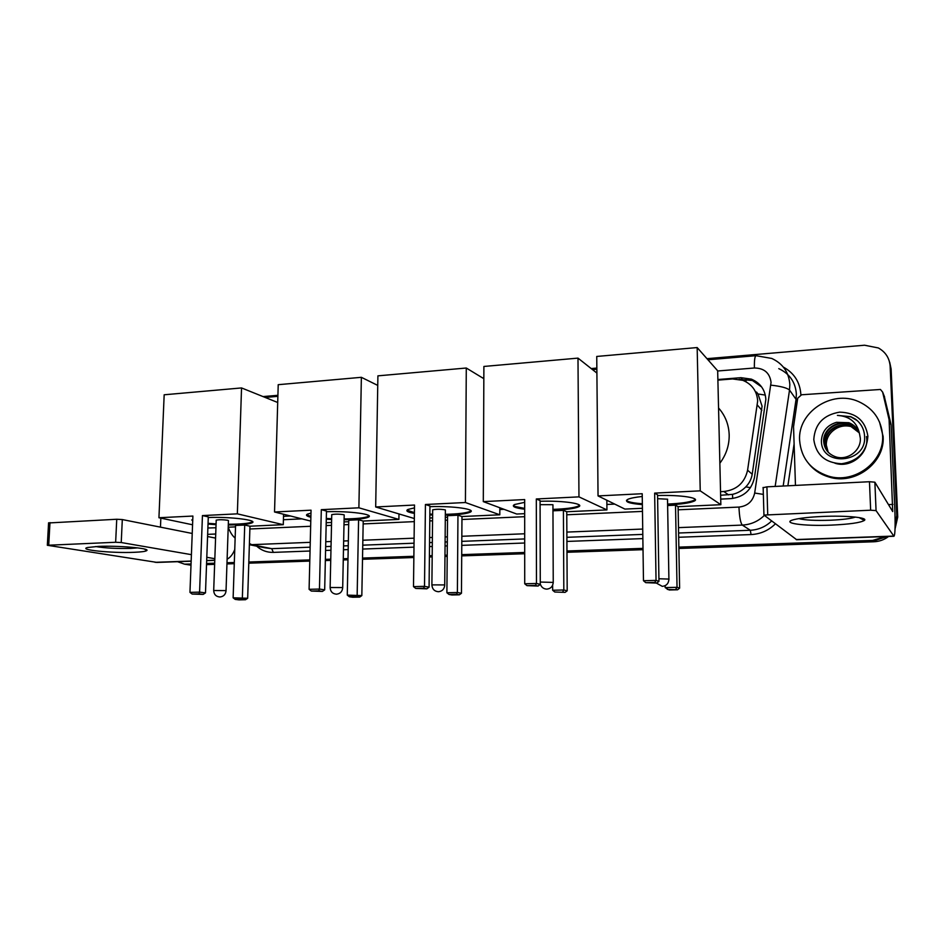 <?xml version="1.0" encoding="UTF-8"?>
<svg xmlns="http://www.w3.org/2000/svg" width="945" height="945" viewBox="0 0 945 945"><rect width="100%" height="100%" fill="white"/><g stroke="black" fill="none" stroke-linecap="round" stroke-linejoin="round"><path stroke-width="1.42" d="M720.622 495.263L732.493 494.365C737.655 493.172 742.085 490.679 745.782 486.888C749.267 483.308 751.405 479.103 752.208 474.248L762.072 406.161L757.984 393.97L756.52 392.045M720.539 491.672L723.87 491.506C736.781 489.923 744.684 482.824 747.589 470.197L757.677 400.916C756.933 391.006 751.984 384.154 742.829 380.339L732.552 378.957L717.893 380.126M283.5 516.336L290.517 516.005M606.844 500.755L607.8 500.708M720.716 499.102L730.957 498.617C743.75 497.07 751.582 490.053 754.453 477.568L765.852 399.381C765.119 389.683 760.276 382.938 751.334 379.134L740.927 377.681L717.881 379.524M739.108 379.311L752.444 380.516L761.646 386.954M706.978 358.675L864.557 345.22L878.354 347.949C885.595 352.036 889.517 358.131 890.143 366.223L896.781 515.486L895.128 525.125M885.394 536.571L872.66 540.422L678.853 547.131M263.017 396.581L277.913 395.305M482.446 377.846L483.828 377.728M591.192 368.562L596.85 368.077M191.055 564.011L184.511 564.153L177.577 561.696M643.002 548.372L566.965 550.994M524.699 552.459L461.715 554.644M447.209 555.14L444.977 555.223M432.196 555.66L429.408 555.766M413.875 556.298L362.526 558.082M347.996 558.578L343.283 558.743M330.75 559.18L325.375 559.357M309.818 559.901L248.83 562.015M234.325 562.511L227.001 562.771M214.68 563.196L206.577 563.468M889.741 362.407L891.123 369.058L897.726 517.069L897.254 516.277L895.104 527.026L897.254 516.277L890.639 367.64L896.781 515.486M887.072 536.512L873.239 541.095L678.864 547.793L873.239 541.095L887.072 536.512M889.245 360.966L890.639 367.64L889.245 360.966M191.008 564.968L186.118 564.177M643.013 549.021L566.976 551.644L643.013 549.021M524.699 553.097L461.715 555.27L524.699 553.097M447.209 555.766L444.977 555.849L447.209 555.766M432.184 556.286L429.408 556.381L432.184 556.286M413.863 556.912L362.514 558.684L413.863 556.912M347.984 559.18L343.271 559.345L347.984 559.18M330.738 559.783L325.363 559.96L330.738 559.783M309.806 560.503L248.807 562.594L309.806 560.503M234.301 563.102L226.977 563.35L234.301 563.102M214.657 563.775L206.553 564.059L214.657 563.775M283.405 519.726L301.904 518.852M398.967 514.281L399.959 514.234M499.822 509.52L504.039 509.32M578.86 505.788L579.604 505.752M606.879 504.465L614.722 504.098M695.236 499.35L693.854 500.377L695.201 500.307M897.726 517.069L895.057 528.822M888.595 536.453C884.26 539.76 879.334 541.532 873.818 541.768L678.876 548.454M643.025 549.683L566.976 552.282M524.699 553.735L461.715 555.884M447.198 556.381L444.965 556.463M432.184 556.9L429.396 556.995M413.851 557.526L362.502 559.286M347.973 559.783L343.259 559.948M330.726 560.373L325.352 560.562M309.795 561.094L248.795 563.185M234.277 563.681L226.954 563.929M214.633 564.354L206.53 564.626M191.008 565.122L188.173 564.732M799.612 440.394C797.568 412.327 831.765 389.411 858.532 401.566C873.192 408.299 881.212 419.533 882.583 435.279C884.674 461.869 854.209 484.454 828.281 476.079C810.692 470.055 801.136 458.16 799.612 440.394M879.511 421.954L883.126 436.436C885.205 462.908 854.882 485.387 829.048 477.048C820.874 474.65 814.165 470.291 808.932 463.948M867.888 436.188C866.742 451.993 858.001 461.184 841.629 463.759C825.268 462.967 815.984 454.899 813.787 439.519C814.909 423.998 823.532 414.867 839.656 412.138C856.04 412.634 865.443 420.655 867.888 436.188M836.49 422.32C827.229 425.167 822.209 431.156 821.429 440.276C820.378 467.054 866.222 463.806 864.616 437.027C864.439 429.727 861.427 423.797 855.615 419.226L850.795 416.698L837.4 415.398C849.59 416.178 856.95 422.261 859.489 433.637C857.682 428.451 854.15 424.813 848.917 422.71L836.49 422.32L848.917 422.71M858.781 431.806L850.11 424.813C838.002 419.639 823.249 429.668 823.969 441.811L826.91 450.718M858.662 431.57L849.838 424.34C837.719 419.167 822.93 429.207 823.662 441.374C824.312 449.005 828.328 454.167 835.711 456.837C847.535 460.865 861.273 450.47 860.328 438.208L859.489 433.637M859.17 432.763L851.173 426.667C839.148 421.529 824.489 431.487 825.209 443.559L827.56 451.533M859.076 432.515L850.902 426.207C838.865 421.057 824.17 431.026 824.902 443.122L827.395 451.332M828.222 452.265L826.296 445.083C826.213 439.827 828.139 435.326 832.072 431.558C828.044 435.338 826.072 439.768 826.131 444.847L828.08 452.112M832.072 431.558C837.955 426.219 844.759 424.671 852.461 426.904M858.308 430.873C856.04 427.093 852.945 424.435 849.035 422.923M834.848 463.168C851.221 468.814 869.754 452.903 866.459 436.555M857.469 420.773L850.89 416.875L837.4 415.398M822.575 516.454C846.212 515.391 868.36 517.553 864.391 520.411C860.529 522.715 849.531 524.286 831.376 525.113C803.498 526.353 779.849 523.01 794.166 519.573C800.32 518.073 809.782 517.033 822.575 516.454M798.832 518.616C804.762 520.175 815.275 520.707 830.383 520.222C842.538 519.679 850.878 518.628 855.426 517.08M795.466 485.423L793.54 426.703L797.698 398.247L801.561 394.774L880.445 389.47L882.618 392.069L889.103 419.757L891.088 424.955L894.75 507.571C895.435 525.314 895.175 534.882 893.958 536.264L876.062 510.607L870.652 510.205L869.471 481.726L874.869 482.186L892.706 511.552L889.103 419.757M884.201 396.014L890.993 424.281M796.682 539.725L763.95 515.072L870.652 510.205M762.981 487.738L766.915 486.84L869.471 481.726M718.554 407.992C725.252 415.564 728.796 424.529 729.186 434.877C729.327 445.26 726.221 454.71 719.866 463.239M657.566 495.534C681.416 494.767 701.615 498.074 693.866 501.24C689.531 503.035 681.121 504.24 668.623 504.878L667.619 504.925M642.364 504.618C628.85 503.461 624.007 501.7 627.834 499.338C630.362 498.192 635.17 497.235 642.246 496.479M642.21 493.727L643.474 580.726L656.043 580.395L654.649 493.113L700.233 490.845L697.162 347.559L596.744 356.454L598.043 495.924L642.21 493.727M643.474 580.726L645.742 582.652L654.708 582.427L656.043 580.395L658.96 581.364L657.555 494.79L654.649 493.113M598.043 495.924L624.893 509.083L642.423 508.292M700.233 490.845L720.846 504.701L678.097 506.662L675.521 505.173L667.619 505.54M720.846 504.701L717.668 370.783L697.162 347.559M654.708 582.427L656.775 583.089L658.96 581.364M645.742 582.652L656.775 583.089M678.097 506.662L679.62 588.156L677.577 589.786L669.143 589.987L665.15 587.589L665.126 585.676M675.521 505.173L677.033 587.317L679.62 588.156M677.577 589.786L667.276 589.396M665.15 587.589L677.033 587.317L675.758 589.207M642.352 503.768C634.886 503.189 629.937 502.315 627.48 501.133L626.464 500.342M667.631 499.208L657.614 498.688M693.866 501.24L693.854 500.377C689.33 502.232 680.589 503.461 667.595 504.075M540.079 501.275C563.728 500.472 585.853 503.898 578.281 506.945C574.654 508.481 567.413 509.52 556.57 510.064L552.967 510.194M524.676 509.225C514.718 507.973 511.339 506.402 514.564 504.535L524.676 502.338M524.676 499.562L524.723 583.774L536.476 583.467L536.311 498.984L578.966 496.869L577.986 358.12L483.887 366.459L483.297 501.618L524.676 499.562M524.723 583.774L526.979 585.64L535.366 585.428L536.476 583.467L540.28 584.376L540.079 500.566L536.311 498.984M483.297 501.618L516.714 514.033L524.676 513.667M578.966 496.869L606.938 509.91L566.752 511.741L563.409 510.347L552.967 510.82M596.897 373.074L577.986 358.12M606.938 509.91L606.844 500.236M535.366 585.428L538.048 586.054L540.28 584.376M526.979 585.64L538.048 586.054M566.752 511.741L567.189 590.79L565.11 592.373L554.774 592.007L552.66 590.259L552.648 585.203M563.409 510.347L563.822 589.987L567.189 590.79M565.11 592.373L554.774 592.007M552.66 590.259L563.822 589.987L562.736 591.818M524.676 508.398L515.179 506.496L513.395 505.386M552.849 504.701L540.091 504.665M579.462 505.244L578.269 506.118C574.04 507.843 565.606 508.93 552.955 509.379M429.94 506.662C453.257 505.823 477.331 509.331 469.948 512.273C466.901 513.584 460.652 514.47 451.19 514.942L445.331 515.119M432.609 515.013L429.845 514.895M414.406 513.418C407.508 512.214 405.358 510.891 407.957 509.461L414.477 507.867M414.512 505.043L413.497 586.632L424.518 586.349L425.427 504.5L465.424 502.516L466.287 368.018L377.906 375.85L375.685 506.969L414.512 505.043M413.497 586.632L415.741 588.44L423.608 588.239L424.518 586.349L429.077 587.199L429.94 505.977L425.427 504.5M375.685 506.969L414.335 518.533M429.81 517.99L432.586 517.872M445.308 517.293L447.54 517.187M465.424 502.516L499.81 514.801L461.975 516.525L457.959 515.202L447.552 515.686L446.89 592.751L457.392 592.503L461.455 593.271L459.341 594.807L451.887 594.972L448.993 594.452L446.89 592.751M483.828 378.685L466.287 368.018M499.81 514.801L499.834 507.76M423.608 588.239L426.821 588.829L429.077 587.199M415.741 588.44L426.821 588.829M461.975 516.525L461.455 593.271M457.959 515.202L457.392 592.503L456.494 594.275L448.993 594.452M459.341 594.807L456.494 594.275M414.418 512.615L406.976 510.17M445.071 509.851C440.559 509.071 436.413 509.071 432.633 509.851L432.656 510.335M470.953 510.737L469.948 511.458C465.968 513.076 457.77 514.033 445.343 514.328M432.621 514.21L429.857 514.104M326.462 511.717C349.343 510.855 375.354 514.423 368.184 517.234C365.62 518.356 360.187 519.124 351.894 519.537L344.098 519.738M331.636 519.514L326.285 519.207M310.87 517.234C306.629 516.206 305.495 515.179 307.479 514.127L310.976 513.123M311.047 510.182L309.098 589.314L319.457 589.054L321.312 509.674L358.887 507.808L361.368 377.315L278.22 384.686L274.534 511.989L311.047 510.182M309.098 589.314L311.33 591.062L318.725 590.873L319.457 589.054L324.678 589.857L326.474 511.068L321.312 509.674M274.534 511.989L310.775 521.085M326.214 522.727L331.565 522.479M344.051 521.912L348.74 521.699M358.887 507.808L398.896 519.407L363.211 521.038L358.592 519.785L348.776 520.234L347.264 595.114L361.829 595.598L359.702 597.098L352.662 597.252L349.355 596.756L347.264 595.114M377.74 385.406L361.368 377.315M398.896 519.407L398.979 513.938M318.725 590.873L322.387 591.428L324.678 589.857M311.33 591.062L322.387 591.428M363.211 521.038L361.829 595.598M358.592 519.785L357.163 594.877L356.419 596.602L349.355 596.756M359.702 597.098L356.419 596.602M310.893 516.454L306.664 514.706M343.661 514.706C339.078 513.986 335.097 513.962 331.707 514.659L331.73 515.084M369.022 515.864L368.196 516.442C364.451 517.966 356.419 518.793 344.11 518.959M331.648 518.734L326.308 518.439M208.266 517.506C230.486 516.608 258.835 520.222 251.925 522.868C249.823 523.813 245.216 524.451 238.105 524.794L228.288 524.995M216.051 524.652L208.018 524.085M192.697 521.38L192.768 519.337M192.898 516.053L189.957 592.373L199.584 592.125L202.443 515.58L237.349 513.844L241.542 387.934L164.17 394.786L158.937 517.73L192.898 516.053M189.957 592.373L192.166 594.062L199.029 593.885L199.584 592.125L205.49 592.881L208.29 516.88L202.443 515.58M158.937 517.73L192.567 524.782M207.876 527.995L215.944 527.759M228.217 527.204L235.518 526.873M237.349 513.844L283.276 524.688L249.964 526.211L244.72 525.03L235.565 525.455L233.131 597.819L247.673 598.268L245.523 599.721L238.955 599.874L235.21 599.402L233.131 597.819M277.7 402.487L241.542 387.934M283.276 524.688L283.559 514.257M199.029 593.885L203.187 594.405L205.49 592.881M192.166 594.062L203.187 594.405M249.964 526.211L247.673 598.268M244.72 525.03L242.369 597.594L241.802 599.248L235.21 599.402M245.523 599.721L241.802 599.248M192.721 520.624L191.705 519.951M227.627 520.258C222.996 519.596 219.181 519.561 216.169 520.163L216.204 520.53M252.598 521.675L251.949 522.112C248.452 523.506 240.573 524.215 228.324 524.239M216.086 523.908L208.054 523.329M98.304 546.411C118.184 545.454 150.208 548.265 146.806 550.533C145.813 551.408 141.62 551.986 134.237 552.305C112.384 553.333 77.124 549.813 87.72 547.486L98.304 546.411M95.646 546.541C105.285 548.124 117.05 548.738 130.93 548.407L137.675 547.876M234.75 549.541C232.836 554.349 230.285 557.562 227.119 559.18M157.047 562.417L47.333 545.277L115.644 542.265L116.743 519.254L122.307 519.561L192.225 533.464M214.834 558.696L206.801 557.302M191.41 554.656L121.232 542.536L115.644 542.265M48.573 522.963L116.743 519.254M207.569 536.524L215.578 538.107M160.461 527.156L160.839 518.132M761.847 410.307L757.418 405.11M746.03 381.792L746.066 379.087M732.694 498.476L732.493 494.365M745.782 486.888L750.495 487.644M757.984 393.97L765.308 395.093M752.208 474.248L747.589 470.197M728.524 494.885L723.87 491.506M742.085 379.075L740.927 377.681M678.156 509.804L738.966 507.075C747.53 506.071 752.775 501.393 754.677 493.042L771.061 382.394C769.773 372.932 764.21 368.125 754.382 367.995L717.668 370.995M754.382 367.995C754.252 360.34 754.807 356.241 756.024 355.686L771.77 358.45C782.909 363.636 788.933 372.342 789.843 384.58L789.524 390.061L796.056 399.345L796.363 394.03C795.466 382.146 789.607 373.688 778.774 368.633M783.334 367.073C794.166 373.039 800.013 382.193 800.864 394.537L800.864 394.88M794.107 443.831L787.882 485.789M775.266 523.955C768.509 530.547 760.441 534.079 751.074 534.563L678.664 537.268M642.86 538.603L566.917 541.438M524.699 543.009L461.786 545.359M447.292 545.891L445.06 545.974M432.29 546.458L429.514 546.564M413.981 547.143L362.691 549.057M348.185 549.588L343.472 549.766M330.951 550.238L325.576 550.439M310.043 551.018L273.341 552.388C266.974 552.53 261.411 550.451 256.638 546.139M872.66 540.422L873.818 541.768M890.143 366.223L891.123 369.058M764.127 515.627C757.984 521.475 750.708 524.629 742.309 525.077L750.295 530.263C758.457 529.838 765.521 526.79 771.486 521.132M770.896 385.147C780.889 386.269 787.091 387.911 789.524 390.061L775.16 486.427M783.181 486.025L796.056 399.345L797.45 399.971M310.255 542.335L251.701 544.663L271.723 548.667L310.137 547.19M249.421 543.481L251.701 544.663L249.385 544.639M264.907 547.781L271.723 548.667L273.341 552.388M738.966 507.075C739.403 516.962 740.514 522.963 742.309 525.077L678.486 527.629M642.718 529.058L566.87 532.082M524.688 533.771L461.845 536.276M447.375 536.855L445.142 536.949M432.385 537.457L429.609 537.563M414.099 538.178L362.856 540.233M348.362 540.812L343.649 541.001M331.14 541.497L325.777 541.709M325.671 546.6L331.034 546.387M343.555 545.903L348.256 545.726M362.762 545.17L414.028 543.198M429.55 542.595L432.326 542.489M445.095 542.005L447.328 541.91M461.81 541.355L524.699 538.933M566.894 537.315L642.801 534.397M678.581 533.015L750.295 530.263L751.074 534.563M249.882 528.987L310.657 526.27M326.143 525.574L331.506 525.337M343.992 524.77L348.681 524.558M363.152 523.92L414.3 521.628M429.786 520.931L432.55 520.801M445.284 520.234L447.517 520.14M461.951 519.49L524.676 516.679M566.764 514.789L642.47 511.399M754.677 493.042L763.347 494.389M796.115 539.548L893.722 536.075M766.915 486.84L767.718 514.576M888.454 504.595L892.907 504.406M891.088 424.955L889.198 420.442M874.869 482.186L876.062 510.607M884.603 397.018L882.618 392.069M658.925 578.753L669.048 579.084M540.268 582.049L553.25 582.415C552.837 586.467 550.687 588.7 546.801 589.137C543.505 588.948 541.331 587.223 540.28 583.939M444.445 584.92L444.717 585.262C444.28 589.16 442.165 591.322 438.397 591.735C434.393 591.346 432.219 589.066 431.889 584.884L444.445 584.92M431.889 585.168L432.668 509.839M342.184 587.566L342.681 587.92C342.22 591.7 340.141 593.791 336.444 594.192C332.51 593.803 330.407 591.57 330.124 587.518L342.184 587.566M330.124 587.755L331.742 514.635M225.241 590.601L226.032 590.956C225.536 594.606 223.469 596.614 219.854 596.992C215.98 596.614 213.936 594.452 213.7 590.53L225.241 590.601M213.688 590.731L216.216 520.14M155.051 562.322L191.162 561.046M206.683 560.491L214.787 560.208M49.979 522.585L48.727 545.111M207.64 534.362L215.72 534.008M122.307 519.561L121.232 542.536M752.444 380.516L751.334 379.134M184.511 564.153L190.417 565.086M249.374 544.698L264.754 547.757M228.206 527.345C231.549 535.425 233.628 536.5 235.14 538.166M756.024 355.686L707.959 359.773M596.862 369.223L592.503 369.601M277.877 396.357L265.143 397.443M828.281 476.079L829.048 477.048M859.04 517.577L864.391 520.411M796.552 539.725L893.958 536.264M763.147 487.407L763.95 515.072M656.397 583.1L662.303 586.361C666.331 585.912 668.54 583.585 668.918 579.391M667.524 499.716L668.906 579.049M552.943 504.736L553.238 582.108M578.269 506.118L578.281 506.945M445.378 509.981L444.717 584.979M469.948 511.458L469.948 512.273M344.193 514.907L342.692 587.684M368.196 516.442L368.184 517.234M228.442 520.53L226.032 590.755M251.949 522.112L251.925 522.868M144.325 549.01L146.806 550.533M156.563 562.44L191.162 561.212M206.683 560.657L214.775 560.373M48.585 522.786L47.333 545.277"/></g></svg>
